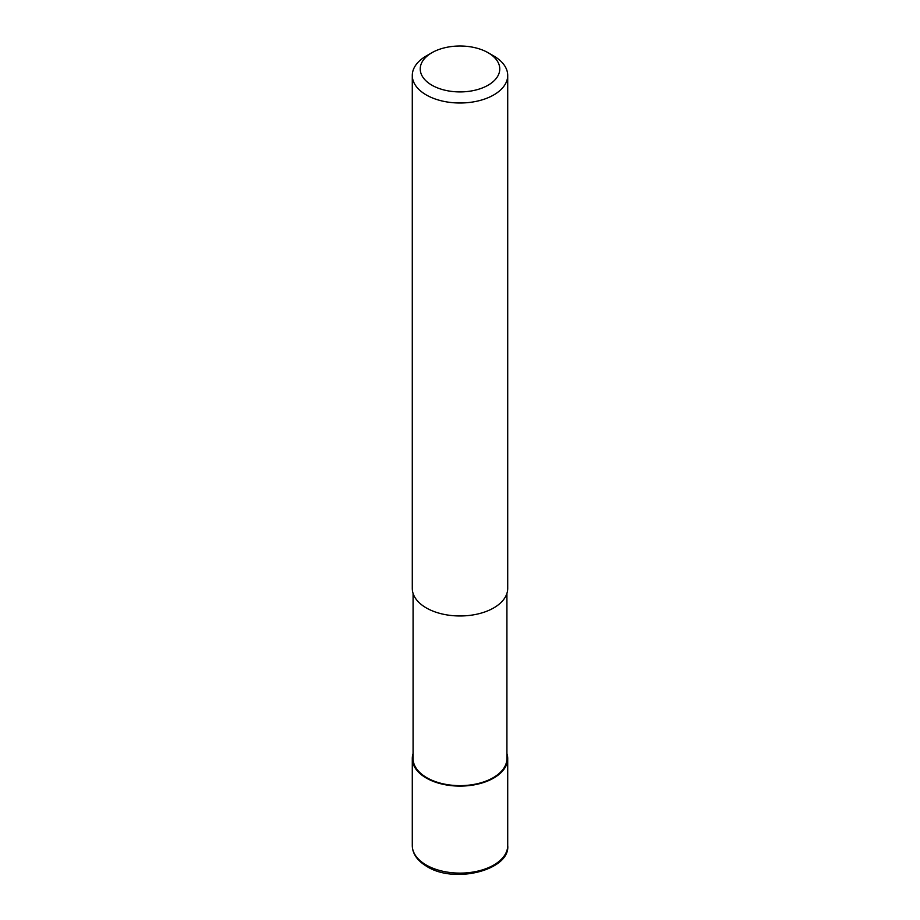 <?xml version="1.0" encoding="UTF-8"?>
<svg xmlns="http://www.w3.org/2000/svg" width="920" height="920" viewBox="0 0 920 920"><rect width="100%" height="100%" fill="white"/><g stroke="black" fill="none" stroke-linecap="round" stroke-linejoin="round"><path stroke-width="1.38" d="M506.92 753.537A47.713 27.554 180 0 1 507.713 758.551A47.713 27.554 180 0 1 493.741 778.032A47.713 27.554 180 0 1 441.738 784.001A47.713 27.554 180 0 1 412.286 758.551A47.713 27.554 180 0 1 413.08 753.537M506.92 593.434L506.92 758.551A46.92 27.094 180 0 1 493.178 777.699A46.92 27.094 180 0 1 442.048 783.575A46.92 27.094 180 0 1 413.08 758.551L413.08 593.434M488.117 52.727L493.741 55.97A47.713 27.554 180 0 1 507.713 75.451A47.713 27.554 180 0 1 493.741 94.932A47.713 27.554 180 0 1 441.738 100.901A47.713 27.554 180 0 1 412.286 75.451A47.713 27.554 180 0 1 426.259 55.97L431.882 52.727A39.767 22.954 180 0 1 488.117 52.727A39.767 22.954 180 0 1 488.117 85.192A39.767 22.954 180 0 1 431.882 85.192A39.767 22.954 180 0 1 431.882 52.727L426.259 55.97M507.713 75.451L507.713 588.42A47.713 27.554 180 0 1 493.741 607.901A47.713 27.554 180 0 1 441.738 613.87A47.713 27.554 180 0 1 412.286 588.42L412.286 75.451M507.713 758.551L507.713 845.56A47.713 27.554 180 0 1 493.741 865.041A47.713 27.554 180 0 1 426.259 865.041A47.713 27.554 180 0 1 412.286 845.56L412.286 758.551M507.713 845.56C510.358 869.894 454.791 884.281 426.914 866.49C417.312 860.729 412.436 853.748 412.286 845.56"/></g></svg>
